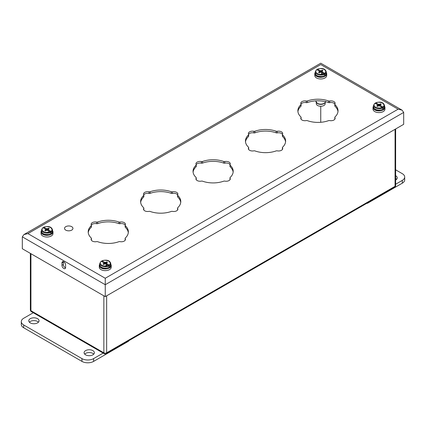 <?xml version="1.0" encoding="UTF-8"?>
<svg xmlns="http://www.w3.org/2000/svg" width="426" height="426" viewBox="0 0 426 426"><rect width="100%" height="100%" fill="white"/><g stroke="black" fill="none" stroke-linecap="round" stroke-linejoin="round"><path stroke-width="0.64" d="M71.717 230.115A4.217 2.434 180 0 1 67.122 230.647A4.217 2.434 180 0 1 64.518 228.395A4.217 2.434 180 0 1 68.735 225.961A4.217 2.434 180 0 1 72.953 228.395A4.217 2.434 180 0 1 71.717 230.115M395.642 180.022A5.149 2.971 0 0 0 397.245 177.871A5.149 2.971 0 0 0 395.733 175.768A5.149 2.971 0 0 0 395.642 175.72M395.642 169.83L402.288 173.664A8.238 4.755 180 0 1 404.7 177.03A8.238 4.755 180 0 1 402.288 180.39L395.642 184.229M396.638 179.271A5.149 2.971 0 0 0 395.733 178.569A5.149 2.971 0 0 0 395.642 178.515M367.34 202.984L367.34 203.367L367.015 203.175M367.34 203.367L402.288 183.191A8.238 4.755 0 0 0 404.7 179.825L404.7 177.03M85.594 354.826A5.149 2.971 0 0 0 91.207 355.47A5.149 2.971 0 0 0 94.386 352.723A5.149 2.971 0 0 0 89.236 349.751A5.149 2.971 0 0 0 84.087 352.723A5.149 2.971 0 0 0 85.594 354.826M30.267 322.881A5.149 2.971 0 0 0 35.875 323.526A5.149 2.971 0 0 0 39.054 320.778A5.149 2.971 0 0 0 33.904 317.807A5.149 2.971 0 0 0 28.755 320.778A5.149 2.971 0 0 0 30.267 322.881M103.156 353.09L93.603 358.607A8.238 4.755 180 0 1 81.957 358.607L23.712 324.985A8.238 4.755 180 0 1 21.3 321.619A8.238 4.755 180 0 1 23.712 318.259L33.265 312.743M93.779 354.123A5.149 2.971 0 0 0 89.236 352.552A5.149 2.971 0 0 0 84.694 354.123M38.447 322.178A5.149 2.971 0 0 0 33.904 320.608A5.149 2.971 0 0 0 29.362 322.178M128.551 340.853L128.551 341.231L93.603 361.408L93.603 358.607M21.3 321.619L21.3 324.42A8.238 4.755 0 0 0 23.712 327.78L81.957 361.408A8.238 4.755 0 0 0 93.603 361.408M316.598 102.751A4.446 2.567 0 0 0 320.746 104.397A4.446 2.567 0 0 0 324.9 102.751M316.3 102.533L316.3 103.683A4.446 2.567 0 0 0 320.746 106.25A4.446 2.567 0 0 0 325.198 103.683L325.198 102.533M380.136 106.212L380.471 105.52L382.894 106.921L383.246 108.012A5.501 3.179 180 0 1 382.479 108.454L382.127 107.363L379.699 105.962L378.283 105.962L377.511 106.409L376.744 105.962L377.511 105.52L377.511 104.7L375.088 103.3L374.736 103.497M375.503 103.539L375.854 102.852L378.283 104.253L378.618 105.339L377.511 104.7M375.503 103.055L375.854 102.852C377.463 101.952 379.688 102.022 382.532 103.065C384.337 104.705 384.46 105.989 382.894 106.921M380.471 105.52L380.471 104.7L381.238 104.253L380.471 103.811L379.699 104.253L378.283 104.253M383.246 108.012L382.127 107.363C380.519 108.268 378.293 108.199 375.45 107.155C373.645 105.515 373.522 104.226 375.088 103.3M378.618 105.339L377.66 105.025M377.766 106.26L377.511 105.52M380.28 105.11L379.992 106.133M377.99 106.133L377.702 105.11M380.471 103.811L379.875 106.063M378.102 106.063L377.793 104.945M379.699 104.253L379.475 105.93M378.506 105.93L378.416 105.307M378.991 104.365L378.991 105.856M373.49 106.149A5.964 3.445 0 0 0 373.027 107.474A5.964 3.445 0 0 0 376.706 110.659A5.964 3.445 0 0 0 383.208 109.913A5.964 3.445 0 0 0 384.955 107.474A5.964 3.445 0 0 0 384.492 106.149M373.027 107.474L373.027 109.157A5.964 3.445 0 0 0 376.706 112.336A5.964 3.445 0 0 0 383.208 111.591A5.964 3.445 0 0 0 384.955 109.157L384.955 107.474M106.394 264.253L106.729 263.561L109.157 264.961L109.509 266.053A5.501 3.179 180 0 1 108.736 266.495L108.385 265.403L105.962 264.003L104.54 264.003L103.774 264.45L103.001 264.003L103.774 263.561L103.774 262.741L101.345 261.34L100.994 261.543M101.766 261.58L102.118 260.898L104.54 262.299L104.876 263.38L103.774 262.741M101.766 261.095L102.118 260.898C103.726 259.993 105.952 260.062 108.795 261.106C110.6 262.746 110.723 264.029 109.157 264.961M106.729 263.561L106.729 262.741L107.501 262.299L106.729 261.852L105.962 262.299L104.54 262.299M109.509 266.053L108.39 265.409C106.777 266.309 104.551 266.239 101.713 265.196C99.902 263.556 99.78 262.272 101.345 261.34M104.876 263.38L103.923 263.066M106.67 265.302L105.371 266.729M106.447 264.37L106.212 264.956M106.186 265.02L105.318 266.729M104.029 264.301L103.774 263.561M106.543 263.151L106.255 264.173M104.248 264.173L103.965 263.151M106.729 261.852L106.138 264.104M104.365 264.104L104.056 262.986M105.962 262.299L105.739 263.971M104.764 263.971L104.679 263.348M105.254 262.405L105.254 263.896M99.748 264.189A5.964 3.445 0 0 0 99.29 265.52A5.964 3.445 0 0 0 102.97 268.7A5.964 3.445 0 0 0 109.466 267.954A5.964 3.445 0 0 0 111.213 265.52A5.964 3.445 0 0 0 110.755 264.189M99.29 265.52L99.29 267.198A5.964 3.445 0 0 0 102.97 270.382A5.964 3.445 0 0 0 109.466 269.631A5.964 3.445 0 0 0 111.213 267.198L111.213 265.52M48.154 230.631L48.489 229.933L50.912 231.334L51.264 232.426A5.501 3.179 180 0 1 50.497 232.868L50.146 231.781L47.717 230.381L46.301 230.381L45.529 230.823L44.762 230.381L45.529 229.933L45.529 229.113L43.106 227.713L42.754 227.915M43.521 227.958L43.873 227.271L46.301 228.671L46.636 229.752L45.529 229.113M43.521 227.473L43.873 227.271C45.481 226.366 47.707 226.435 50.55 227.479C52.355 229.119 52.478 230.407 50.912 231.334M48.489 229.933L48.489 229.113L49.256 228.671L48.489 228.23L47.717 228.671L46.301 228.671M51.264 232.426L50.146 231.781C48.537 232.681 46.312 232.612 43.468 231.568C41.663 229.928 41.54 228.645 43.106 227.713M46.636 229.752L45.678 229.438M48.431 231.675L47.126 233.102M45.784 230.674L45.529 229.933M48.298 229.523L48.01 230.546M46.008 230.546L45.72 229.523M48.489 228.23L47.898 230.482M46.125 230.482L45.811 229.364M47.717 228.671L47.494 230.344M46.525 230.344L46.434 229.72M47.009 228.783L47.009 230.269M41.508 230.562A5.964 3.445 0 0 0 41.045 231.893A5.964 3.445 0 0 0 44.725 235.072A5.964 3.445 0 0 0 51.227 234.327A5.964 3.445 0 0 0 52.973 231.893A5.964 3.445 0 0 0 52.51 230.562M41.045 231.893L41.045 233.576A5.964 3.445 0 0 0 44.725 236.755A5.964 3.445 0 0 0 51.227 236.009A5.964 3.445 0 0 0 52.973 233.576L52.973 231.893M321.891 72.585L322.226 71.893L324.655 73.293L325.006 74.385A5.501 3.179 180 0 1 324.234 74.827L323.882 73.735L321.46 72.335L320.038 72.335L319.271 72.782L318.499 72.335L319.271 71.893L319.271 71.073L316.843 69.672L316.491 69.875M317.263 69.912L317.615 69.23L320.038 70.631L320.373 71.712L319.271 71.073M317.263 69.427L317.615 69.23C319.223 68.325 321.449 68.394 324.287 69.438C326.098 71.078 326.22 72.367 324.655 73.293M322.226 71.893L322.226 71.073L322.999 70.631L322.226 70.184L321.46 70.631L320.038 70.631M325.006 74.385L323.888 73.741M320.373 71.712L319.42 71.398M322.168 73.634L320.869 75.061M321.944 72.702L321.71 73.288M321.683 73.352L320.81 75.061M319.527 72.633L319.271 71.893M322.035 71.483L321.752 72.505M319.745 72.505L319.457 71.483M322.226 70.184L321.635 72.441M319.862 72.441L319.553 71.323M321.46 70.631L321.236 72.303M320.261 72.303L320.171 71.68M320.746 70.737L320.746 72.228M315.245 72.521A5.964 3.445 0 0 0 314.787 73.852A5.964 3.445 0 0 0 318.467 77.031A5.964 3.445 0 0 0 324.963 76.286A5.964 3.445 0 0 0 326.71 73.852A5.964 3.445 0 0 0 326.252 72.521M314.787 73.852L314.787 75.53A5.964 3.445 0 0 0 318.467 78.714A5.964 3.445 0 0 0 324.963 77.969A5.964 3.445 0 0 0 326.71 75.53L326.71 73.852M307.37 100.951A1.315 0.761 180 0 1 306.246 101.026A4.116 2.38 0 0 0 300.788 103.273A4.116 2.38 0 0 0 301.012 104.045A1.315 0.761 180 0 1 301.086 104.295A1.315 0.761 180 0 1 300.884 104.695A20.081 11.593 0 0 0 297.87 110.808A20.081 11.593 0 0 0 300.884 116.916A1.315 0.761 180 0 1 301.086 117.315A1.315 0.761 180 0 1 301.012 117.565A4.116 2.38 0 0 0 300.788 118.337A4.116 2.38 0 0 0 306.246 120.585A1.315 0.761 180 0 1 307.37 120.659A20.081 11.593 0 0 0 328.537 120.659A1.315 0.761 180 0 1 329.66 120.585A4.116 2.38 0 0 0 335.118 118.337A4.116 2.38 0 0 0 334.895 117.565A1.315 0.761 180 0 1 334.82 117.315A1.315 0.761 180 0 1 335.017 116.916A20.081 11.593 0 0 0 338.036 110.808A20.081 11.593 0 0 0 335.017 104.695A1.315 0.761 180 0 1 334.82 104.295A1.315 0.761 180 0 1 334.895 104.045A4.116 2.38 0 0 0 335.118 103.273A4.116 2.38 0 0 0 329.66 101.026A1.315 0.761 180 0 1 328.537 100.951A20.081 11.593 0 0 0 307.37 100.951L307.37 102.559A20.081 11.593 180 0 1 328.537 102.559A1.315 0.761 0 0 0 329.66 102.634A4.116 2.38 180 0 1 334.873 104.077M96.574 241.638A1.315 0.761 180 0 1 97.698 241.712A20.081 11.593 0 0 0 118.865 241.712A1.315 0.761 180 0 1 119.988 241.638A4.116 2.38 0 0 0 125.446 239.391A4.116 2.38 0 0 0 125.223 238.619A1.315 0.761 180 0 1 125.148 238.368A1.315 0.761 180 0 1 125.345 237.969A20.081 11.593 0 0 0 128.359 231.861A20.081 11.593 0 0 0 125.345 225.748A1.315 0.761 180 0 1 125.148 225.349A1.315 0.761 180 0 1 125.223 225.098A4.116 2.38 0 0 0 125.446 224.326A4.116 2.38 0 0 0 119.988 222.079A1.315 0.761 180 0 1 118.865 222.005A20.081 11.593 0 0 0 97.698 222.005A1.315 0.761 180 0 1 96.574 222.079A4.116 2.38 0 0 0 91.116 224.326A4.116 2.38 0 0 0 91.34 225.098A1.315 0.761 180 0 1 91.414 225.349A1.315 0.761 180 0 1 91.212 225.748A20.081 11.593 0 0 0 88.198 231.861A20.081 11.593 0 0 0 91.212 237.969A1.315 0.761 180 0 1 91.414 238.368A1.315 0.761 180 0 1 91.34 238.619A4.116 2.38 0 0 0 91.116 239.391A4.116 2.38 0 0 0 96.574 241.638M253.827 150.847A1.315 0.761 180 0 1 254.95 150.921A20.081 11.593 0 0 0 276.117 150.921A1.315 0.761 180 0 1 277.241 150.847A4.116 2.38 0 0 0 282.699 148.599A4.116 2.38 0 0 0 282.475 147.827A1.315 0.761 180 0 1 282.401 147.577A1.315 0.761 180 0 1 282.603 147.178A20.081 11.593 0 0 0 285.617 141.07A20.081 11.593 0 0 0 282.603 134.957A1.315 0.761 180 0 1 282.401 134.557A1.315 0.761 180 0 1 282.475 134.312A4.116 2.38 0 0 0 282.699 133.535A4.116 2.38 0 0 0 277.241 131.288A1.315 0.761 180 0 1 276.117 131.213A20.081 11.593 0 0 0 254.95 131.213A1.315 0.761 180 0 1 253.827 131.288A4.116 2.38 0 0 0 248.369 133.535A4.116 2.38 0 0 0 248.592 134.312A1.315 0.761 180 0 1 248.667 134.557A1.315 0.761 180 0 1 248.47 134.957A20.081 11.593 0 0 0 245.456 141.07A20.081 11.593 0 0 0 248.47 147.178A1.315 0.761 180 0 1 248.667 147.577A1.315 0.761 180 0 1 248.592 147.827A4.116 2.38 0 0 0 248.369 148.599A4.116 2.38 0 0 0 253.827 150.847M224.821 161.55A1.315 0.761 180 0 1 223.698 161.481A20.081 11.593 0 0 0 202.536 161.481A1.315 0.761 180 0 1 201.413 161.55A4.116 2.38 0 0 0 195.949 163.802A4.116 2.38 0 0 0 196.178 164.574A1.315 0.761 180 0 1 196.248 164.819A1.315 0.761 180 0 1 196.051 165.224A20.081 11.593 0 0 0 193.037 171.332A20.081 11.593 0 0 0 196.051 177.44A1.315 0.761 180 0 1 196.248 177.844A1.315 0.761 180 0 1 196.178 178.089A4.116 2.38 0 0 0 195.949 178.867A4.116 2.38 0 0 0 201.413 181.114A1.315 0.761 180 0 1 202.536 181.183A20.081 11.593 0 0 0 223.698 181.183A1.315 0.761 180 0 1 224.821 181.114A4.116 2.38 0 0 0 230.28 178.867A4.116 2.38 0 0 0 230.056 178.089A1.315 0.761 180 0 1 229.987 177.844A1.315 0.761 180 0 1 230.184 177.44A20.081 11.593 0 0 0 233.198 171.332A20.081 11.593 0 0 0 230.184 165.224A1.315 0.761 180 0 1 229.987 164.819A1.315 0.761 180 0 1 230.056 164.574A4.116 2.38 0 0 0 230.28 163.802A4.116 2.38 0 0 0 224.821 161.55L224.821 163.163A4.116 2.38 180 0 1 230.04 164.606M172.402 191.817A1.315 0.761 180 0 1 171.279 191.743A20.081 11.593 0 0 0 150.117 191.743A1.315 0.761 180 0 1 148.994 191.817A4.116 2.38 0 0 0 143.535 194.064A4.116 2.38 0 0 0 143.759 194.836A1.315 0.761 180 0 1 143.828 195.087A1.315 0.761 180 0 1 143.631 195.486A20.081 11.593 0 0 0 140.617 201.594A20.081 11.593 0 0 0 143.631 207.707A1.315 0.761 180 0 1 143.828 208.106A1.315 0.761 180 0 1 143.759 208.351A4.116 2.38 0 0 0 143.535 209.129A4.116 2.38 0 0 0 148.994 211.376A1.315 0.761 180 0 1 150.117 211.45A20.081 11.593 0 0 0 171.279 211.45A1.315 0.761 180 0 1 172.402 211.376A4.116 2.38 0 0 0 177.866 209.129A4.116 2.38 0 0 0 177.637 208.351A1.315 0.761 180 0 1 177.567 208.106A1.315 0.761 180 0 1 177.764 207.707A20.081 11.593 0 0 0 180.778 201.594A20.081 11.593 0 0 0 177.764 195.486A1.315 0.761 180 0 1 177.567 195.087A1.315 0.761 180 0 1 177.637 194.836A4.116 2.38 0 0 0 177.866 194.064A4.116 2.38 0 0 0 172.402 191.817L172.402 193.425A4.116 2.38 180 0 1 177.621 194.868M196.194 164.606A4.116 2.38 180 0 1 201.413 163.163A1.315 0.761 0 0 0 202.536 163.089A20.081 11.593 180 0 1 223.698 163.089A1.315 0.761 0 0 0 224.821 163.163M193.084 172.136A20.081 11.593 180 0 1 196.051 166.832A1.315 0.761 0 0 0 196.248 166.433L196.248 164.819M196.194 179.665A1.315 0.761 0 0 0 196.248 179.452L196.248 177.844M229.987 177.844L229.987 179.452A1.315 0.761 0 0 0 230.04 179.665M230.056 166.183A1.315 0.761 0 0 0 229.987 166.433A1.315 0.761 0 0 0 230.184 166.832A20.081 11.593 180 0 1 233.15 172.136M125.148 238.368L125.148 239.976A1.315 0.761 0 0 0 125.201 240.195M125.223 226.712A1.315 0.761 0 0 0 125.148 226.957A1.315 0.761 0 0 0 125.345 227.356A20.081 11.593 180 0 1 128.311 232.665M91.356 225.13A4.116 2.38 180 0 1 96.574 223.687A1.315 0.761 0 0 0 97.698 223.613A20.081 11.593 180 0 1 118.865 223.613A1.315 0.761 0 0 0 119.988 223.687A4.116 2.38 180 0 1 125.201 225.13M88.246 232.665A20.081 11.593 180 0 1 91.212 227.356A1.315 0.761 0 0 0 91.414 226.957L91.414 225.349M91.356 240.195A1.315 0.761 0 0 0 91.414 239.976L91.414 238.368M301.033 104.077A4.116 2.38 180 0 1 306.246 102.634A1.315 0.761 0 0 0 307.37 102.559M297.918 111.612A20.081 11.593 180 0 1 300.884 106.303A1.315 0.761 0 0 0 301.086 105.904L301.086 104.295M301.033 119.142A1.315 0.761 0 0 0 301.086 118.923L301.086 117.315M334.82 117.315L334.82 118.923A1.315 0.761 0 0 0 334.873 119.142M334.895 105.659A1.315 0.761 0 0 0 334.82 105.904A1.315 0.761 0 0 0 335.017 106.303A20.081 11.593 180 0 1 337.983 111.612M282.401 147.577L282.401 149.191A1.315 0.761 0 0 0 282.459 149.404M282.475 135.921A1.315 0.761 0 0 0 282.401 136.166A1.315 0.761 0 0 0 282.603 136.57A20.081 11.593 180 0 1 285.569 141.874M248.614 134.344A4.116 2.38 180 0 1 253.827 132.896A1.315 0.761 0 0 0 254.95 132.827A20.081 11.593 180 0 1 276.117 132.827A1.315 0.761 0 0 0 277.241 132.896A4.116 2.38 180 0 1 282.459 134.344M245.504 141.874A20.081 11.593 180 0 1 248.47 136.57A1.315 0.761 0 0 0 248.667 136.166L248.667 134.557M248.614 149.404A1.315 0.761 0 0 0 248.667 149.191L248.667 147.577M143.775 194.868A4.116 2.38 180 0 1 148.994 193.425A1.315 0.761 0 0 0 150.117 193.351A20.081 11.593 180 0 1 171.279 193.351A1.315 0.761 0 0 0 172.402 193.425M140.665 202.398A20.081 11.593 180 0 1 143.631 197.094A1.315 0.761 0 0 0 143.828 196.695L143.828 195.087M143.775 209.933A1.315 0.761 0 0 0 143.828 209.714L143.828 208.106M177.567 208.106L177.567 209.714A1.315 0.761 0 0 0 177.621 209.933M177.637 196.445A1.315 0.761 0 0 0 177.567 196.695A1.315 0.761 0 0 0 177.764 197.094A20.081 11.593 180 0 1 180.73 202.398M22.317 236.84L22.317 248.741L105.254 296.624L105.254 278.258L398.092 109.189L402.048 110.137L403.683 112.421L105.254 284.722L22.317 236.84L23.952 234.556L27.908 233.608L105.254 278.258M403.683 112.421L403.683 124.328L105.254 296.624M65.599 267.459A2.567 1.48 60 0 1 65.066 268.636A2.567 1.48 60 0 1 63.091 267.949A2.567 1.48 60 0 1 61.967 265.361L61.967 262.842A2.567 1.48 60 0 1 62.5 261.665A2.567 1.48 60 0 1 64.48 262.352A2.567 1.48 60 0 1 65.599 264.94L65.599 267.459M398.092 109.189L320.746 64.539C320.746 62.798 320.746 62.798 320.746 64.539L27.908 233.608M63.399 261.623A2.567 1.48 -120 0 0 63.362 262.038L63.362 264.557A2.567 1.48 -120 0 0 65.561 267.879M402.288 183.191L402.288 180.39M23.712 327.78L23.712 324.985M81.957 361.408L81.957 358.607M315.938 100.882L315.938 101.345A4.808 2.78 0 0 0 320.464 104.12A4.808 2.78 0 0 0 325.523 101.676M373.49 106.937C373.937 109.104 375.764 110.233 378.97 110.323C383.267 109.535 385.104 108.406 384.492 106.937A5.501 3.179 180 0 1 382.479 109.397A5.501 3.179 180 0 1 376.637 109.807A5.501 3.179 180 0 1 373.49 106.937L373.49 105.515A5.501 3.179 180 0 0 376.637 108.385A5.501 3.179 180 0 0 382.479 107.97M384.492 106.937L384.492 105.515A5.501 3.179 180 0 1 383.246 107.528M99.748 264.983C100.201 267.145 102.027 268.274 105.233 268.364C109.525 267.576 111.367 266.447 110.755 264.983A5.501 3.179 180 0 1 108.736 267.437A5.501 3.179 180 0 1 102.895 267.853A5.501 3.179 180 0 1 99.748 264.977L99.748 263.556A5.501 3.179 180 0 0 102.895 266.426A5.501 3.179 180 0 0 108.736 266.01M110.755 264.983L110.755 263.556A5.501 3.179 180 0 1 109.509 265.568M41.508 231.355C41.956 233.517 43.787 234.646 46.988 234.742C51.285 233.949 53.128 232.82 52.51 231.355A5.501 3.179 180 0 1 50.497 233.81A5.501 3.179 180 0 1 44.655 234.225A5.501 3.179 180 0 1 41.508 231.355L41.508 229.928A5.501 3.179 180 0 0 44.655 232.798A5.501 3.179 180 0 0 50.497 232.383M52.51 231.355L52.51 229.928A5.501 3.179 180 0 1 51.264 231.941M324.234 74.342A5.501 3.179 180 0 1 318.392 74.758A5.501 3.179 180 0 1 315.245 71.888L315.245 73.315C315.698 75.477 317.524 76.605 320.73 76.696C325.022 75.908 326.864 74.779 326.252 73.315A5.501 3.179 180 0 1 324.234 75.769A5.501 3.179 180 0 1 318.392 76.185A5.501 3.179 180 0 1 315.245 73.309M326.252 73.315L326.252 71.888A5.501 3.179 180 0 1 325.006 73.9M323.882 73.735C322.274 74.641 320.048 74.571 317.205 73.528C315.4 71.888 315.277 70.604 316.843 69.672M328.537 102.559L328.537 100.951M329.66 102.634L329.66 101.026M335.017 106.303L335.017 104.695M334.895 119.11L334.895 117.565M301.012 119.11L301.012 117.565M300.884 106.303L300.884 104.695M306.246 102.634L306.246 101.026M91.34 240.163L91.34 238.619M91.212 227.356L91.212 225.748M96.574 223.687L96.574 222.079M97.698 223.613L97.698 222.005M118.865 223.613L118.865 222.005M119.988 223.687L119.988 222.079M125.345 227.356L125.345 225.748M125.223 240.163L125.223 238.619M248.592 149.377L248.592 147.827M248.47 136.57L248.47 134.957M253.827 132.896L253.827 131.288M254.95 132.827L254.95 131.213M276.117 132.827L276.117 131.213M277.241 132.896L277.241 131.288M282.603 136.57L282.603 134.957M282.475 149.377L282.475 147.827M230.184 166.832L230.184 165.224M230.056 179.639L230.056 178.089M196.178 179.639L196.178 178.089M196.051 166.832L196.051 165.224M201.413 163.163L201.413 161.55M202.536 163.089L202.536 161.481M223.698 163.089L223.698 161.481M177.764 197.094L177.764 195.486M177.637 209.901L177.637 208.351M143.759 209.901L143.759 208.351M143.631 197.094L143.631 195.486M148.994 193.425L148.994 191.817M150.117 193.351L150.117 191.743M171.279 193.351L171.279 191.743M61.967 265.361L63.362 264.557M61.967 262.842L63.362 262.038M30.933 253.72L30.933 310.724L103.853 352.824L103.853 295.82M106.649 295.82L106.649 352.824L395.067 186.311L395.067 129.302M395.642 185.502A1.976 1.14 180 0 1 395.067 186.311A1.976 1.14 -120 0 1 394.657 187.216A1.976 1.976 0 0 0 395.642 185.502L395.642 128.966M106.649 352.824A1.976 1.14 180 0 1 103.853 352.824A1.976 1.14 -60 0 0 104.264 353.729A1.976 1.976 0 0 0 106.239 353.729A1.976 1.14 -120 0 0 106.649 352.824M31.343 311.63A1.976 1.14 -60 0 1 30.933 310.724A1.976 1.14 0 0 1 30.358 309.92A1.976 1.976 0 0 0 31.343 311.63L104.264 353.729M320.746 106.25L320.746 122.289L320.751 106.25M315.938 101.345L317.503 103.624L319.324 104.269C323.542 104.248 325.618 103.273 325.56 101.345M375.62 102.826C378.57 101.825 383.357 101.329 384.492 105.515M374.821 103.284L373.49 105.515M101.878 260.866C104.833 259.865 109.62 259.375 110.755 263.556M101.084 261.324L99.748 263.556M43.638 227.239C46.588 226.243 51.376 225.748 52.51 229.928M42.845 227.697L41.508 229.928M317.375 69.198C320.331 68.197 325.118 67.707 326.252 71.888M316.582 69.656L315.245 71.888M23.952 234.556L320.746 63.202L402.048 110.137M334.82 105.904L334.82 104.295M125.148 226.957L125.148 225.349M282.401 136.166L282.401 134.557M229.987 166.433L229.987 164.819M177.567 196.695L177.567 195.087M106.239 353.729L394.657 187.216M30.358 253.385L30.358 309.92"/></g></svg>
